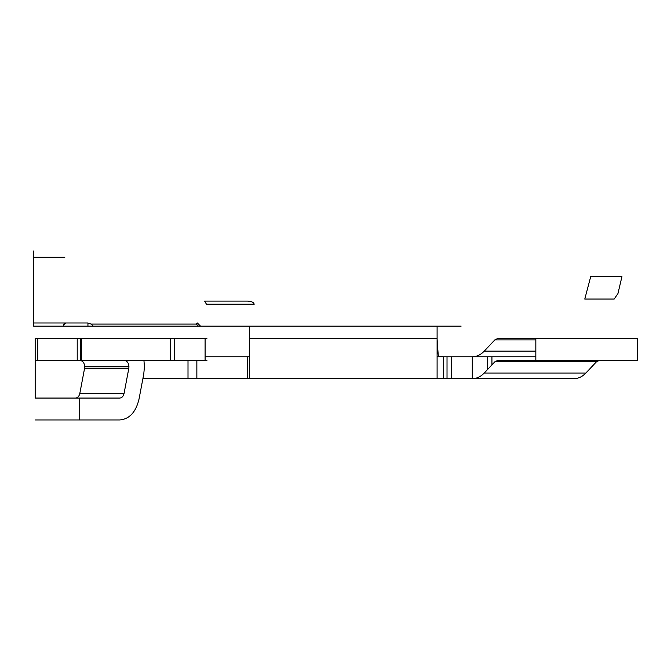 <?xml version="1.0" encoding="UTF-8"?>
<svg xmlns="http://www.w3.org/2000/svg" width="671" height="671" viewBox="0 0 671 671"><rect width="100%" height="100%" fill="white"/><g stroke="black" fill="none" stroke-linecap="round" stroke-linejoin="round"><path stroke-width="1.01" d="M81.636 338.696L80.294 338.629L80.294 360.528C82.961 360.923 84.437 363.011 84.714 366.785L128.958 366.785L128.807 368.404L128.958 366.785L84.714 366.785L84.563 368.404L128.807 368.404L84.563 368.404L79.824 393.432L124.068 393.432L128.807 368.404L124.068 393.432L79.824 393.432C79.128 396.318 77.71 397.869 75.555 398.062M143.946 360.528L144.441 366.785L143.762 374.066L139.023 399.094C135.903 412.111 129.486 419.065 119.79 419.962L79.413 419.962L79.413 398.062L119.79 398.062C121.946 397.869 123.372 396.318 124.068 393.432C123.372 396.318 121.946 397.869 119.79 398.062L35.169 398.062L79.413 398.062L79.413 419.962L35.169 419.962L119.79 419.962C129.486 419.065 135.903 412.111 139.023 399.094L143.762 374.066L144.441 366.785L143.946 360.528M573.915 378.67C578.318 378.612 582.302 376.733 585.858 373.042L484.236 373.042C480.688 376.733 476.704 378.612 472.292 378.67C469.91 378.67 469.91 378.67 472.292 378.67L573.915 378.67L472.292 378.67L472.292 356.771L535.835 356.771L472.292 356.771C469.91 356.771 469.91 356.771 472.292 356.771C476.704 356.712 480.688 354.842 484.236 351.143L494.854 339.878L497.513 338.629L637.45 338.629L535.835 338.629L535.835 360.528L497.513 360.528L494.854 361.778L596.477 361.778L599.128 360.528M637.45 360.528L535.835 360.528L637.45 360.528L637.45 338.629M472.292 378.67L142.889 378.67L188.006 378.67L188.006 360.528M196.855 360.528L196.855 378.67L247.565 378.67L247.565 356.771L205.1 356.771L249.402 356.771L248.84 356.771L249.402 355.395M437.098 339.023L437.937 351.143L437.098 351.143L437.937 351.143L438.264 355.345L439.312 356.402L443.355 356.771L437.098 356.771L451.44 356.771L451.44 378.67M484.236 351.143L535.835 351.143L484.236 351.143M494.854 339.878L535.835 339.878L494.854 339.878M484.236 373.042L585.858 373.042L596.477 361.778L494.854 361.778L484.236 373.042M491.927 356.771L491.927 364.881M487.599 356.771L487.599 369.478M206.928 360.528L35.94 360.528M35.94 338.629L206.928 338.629M77.215 338.629L37.777 338.629L37.777 360.528L77.215 360.528L77.215 338.629M205.1 338.629L174.728 338.629L174.728 360.528L205.1 360.528L205.1 338.629M249.402 378.536L248.84 378.67L249.402 378.67L249.402 326.114L437.098 326.114L437.098 338.629L249.402 338.629L249.402 378.67L437.098 378.67L437.098 338.629L437.098 378.67L443.355 378.67L438.054 378.494L437.098 377.874M437.098 338.629L437.098 326.114L249.402 326.114L249.402 338.629L437.098 338.629M437.937 353.642L437.098 353.642L437.937 353.642M447.02 356.771L443.355 356.771L443.355 378.67L447.02 378.67L447.02 356.771M472.292 356.771L451.44 356.771M81.636 360.528L170.3 360.528L170.3 338.629L81.636 338.629L81.636 360.528M128.958 366.785C128.673 363.011 127.205 360.923 124.538 360.528C127.205 360.923 128.673 363.011 128.958 366.785M35.169 398.062L35.169 338.142L100.591 338.142L100.591 338.629M197.375 322.986L200.503 326.114L198.39 326.114L196.318 324.085L197.375 322.986L200.503 326.114L198.39 326.114L196.318 324.085L91.181 324.085L93.252 326.114L91.181 324.085L87.943 322.986L87.943 326.114L87.943 322.986L64.366 322.986L63.057 326.114L65.59 322.986M33.55 322.986L64.366 322.986M33.55 257.295L64.835 257.295M249.402 326.114L33.55 326.114L33.55 251.038M461.145 326.114L437.098 326.114M247.398 301.086C251.491 301.287 253.755 302.327 254.192 304.215L206.458 304.215L204.63 301.086L247.398 301.086M584.777 299.056L590.732 276.595L621.942 276.595L617.949 293.588L614.158 299.056L584.777 299.056"/></g></svg>
